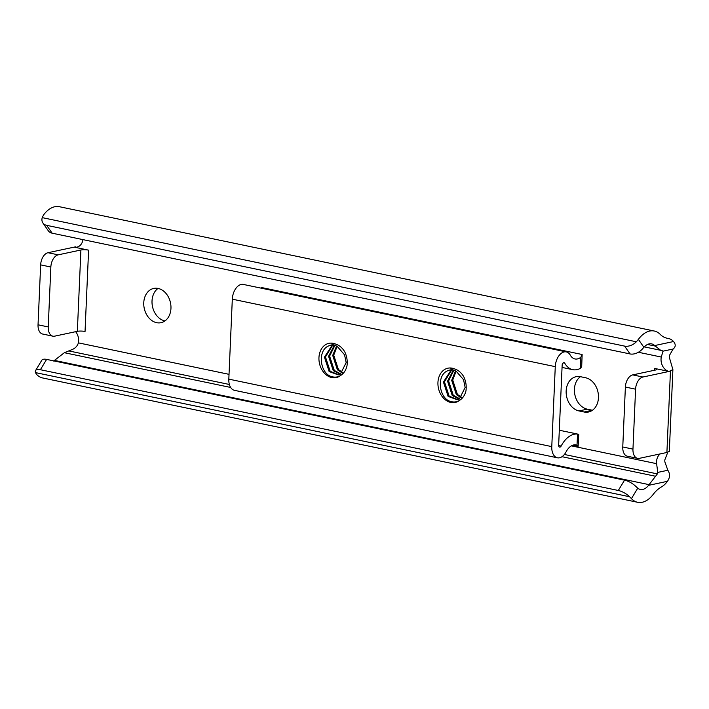 <?xml version="1.0" encoding="UTF-8"?>
<svg xmlns="http://www.w3.org/2000/svg" width="709" height="709" viewBox="0 0 709 709"><rect width="100%" height="100%" fill="white"/><g stroke="black" fill="none" stroke-linecap="round" stroke-linejoin="round"><path stroke-width="1.06" d="M143.767 302.716A17.512 13.418 -102 0 0 161.014 322.684A17.512 13.418 -102 0 0 170.958 308.397A17.512 13.418 -102 0 0 153.711 288.43A17.512 13.418 -102 0 0 143.767 302.716M164.958 320.929A17.512 13.418 78 0 1 152.018 300.953A17.512 13.418 78 0 1 158.027 288.421M598.458 397.722A17.512 13.418 -102 0 0 585.607 377.764L580.503 376.701A17.512 13.418 -102 0 0 576.107 376.692A17.512 13.418 -102 0 0 566.216 393.796A17.512 13.418 -102 0 0 579.014 410.936L584.11 412A17.512 13.418 -102 0 0 588.514 412.009A17.512 13.418 -102 0 0 598.458 397.722M75.624 331.688A10.945 8.384 78 0 1 78.628 340.932A10.945 8.384 78 0 1 78.398 342.864C77.316 346.284 74.968 348.624 71.334 349.874L64.359 352.71L53.636 361.032M660.185 334.347A28.351 17.255 101.8 0 0 654.292 331.023A28.351 17.255 101.8 0 0 638.384 339.389L643.896 347.33A15.217 9.261 -78.2 0 1 651.606 343.874A15.217 9.261 -78.2 0 1 654.664 345.558L673.55 341.534A21.89 13.329 101.8 0 0 668.596 338.539A21.89 13.329 101.8 0 0 668.587 338.53L667.036 338.211A32.836 19.994 -78.2 0 1 667.009 338.211A32.836 19.994 -78.2 0 1 660.185 334.347M657.766 472.407L657.385 473.904L648.558 485.346A15.217 9.261 -78.2 0 1 640.324 489.432A15.217 9.261 -78.2 0 1 637.745 488.173L631.435 498.631A28.351 17.255 101.8 0 0 637.639 502.291A28.351 17.255 101.8 0 0 653.202 494.386A32.836 19.994 -78.2 0 1 660.513 487.508L662.126 486.507A21.89 13.329 101.8 0 0 667.444 481.314C670.085 477.52 670.209 473.834 667.834 470.262L657.766 472.407L656.614 463.677A10.945 8.384 78 0 1 660.265 453.893M631.435 498.631L629.592 496.743A10.945 4.334 -148.9 0 0 618.31 490.477L40.386 369.717A10.945 4.334 -148.9 0 0 35.547 370.585A10.945 4.334 -148.9 0 0 35.45 372.597L36.514 374.325A28.351 17.255 101.8 0 0 42.717 377.977L637.639 502.291M654.292 331.023L59.37 206.709A28.351 17.255 101.8 0 0 43.462 215.084L42.212 217.628A10.945 7.524 -34.8 0 0 42.895 222.989A10.945 7.524 -34.8 0 0 46.688 225.347L52.129 233.181A10.945 7.524 145.2 0 1 48.336 230.824L42.895 222.989M592.449 410.263A17.512 13.418 78 0 1 592.37 410.245L587.265 409.173A17.512 13.418 78 0 1 574.884 394.798A17.512 13.418 78 0 1 580.423 376.683M673.55 341.534C675.899 344.406 675.757 346.896 673.125 349.014L669.526 355.28A10.945 8.384 -102 0 0 669.296 357.212L672.894 369.602L669.323 451.429L666.903 452.475L639.376 458.342A10.945 6.665 101.8 0 1 637.604 458.36A10.945 6.665 101.8 0 1 632.96 449.107L635.583 389.188A10.945 6.665 101.8 0 1 642.93 377.02L669.074 371.445A10.945 8.384 78 0 1 661.267 357.044L663.057 351.159L660.682 350.308L654.664 345.558M667.683 452.537L664.812 459.928A10.945 8.384 -102 0 0 664.874 461.922L667.834 470.262M643.896 347.33L641.805 349.617A10.945 7.524 145.2 0 1 630.053 353.942L624.611 346.107A10.945 7.524 -34.8 0 0 636.354 341.782L638.384 339.389M624.611 346.107L46.688 225.347M630.053 353.942L52.129 233.181M673.125 349.014L663.057 351.159L662.764 350.733M654.549 370.24L654.629 368.432L669.074 371.445L672.894 369.602M82.98 239.624A10.945 8.384 78 0 1 76.9 247.14A10.945 8.384 78 0 1 74.144 247.14L75.526 246.847M88.598 250.153L74.144 247.14L47.999 252.714A10.945 6.665 -78.2 0 0 40.652 264.882L38.038 324.802A10.945 6.665 -78.2 0 0 42.682 334.045L52.883 336.172A10.945 6.665 -78.2 0 1 48.239 326.929L50.853 267.009A10.945 6.665 -78.2 0 1 58.2 254.841L80.906 250.002A5.468 1.126 -177.5 0 1 88.598 250.153L85.045 331.475A5.468 1.126 2.5 0 0 77.352 331.325L54.646 336.163A10.945 6.665 -78.2 0 1 52.883 336.172M618.31 490.477L624.549 480.153A10.945 4.334 31.1 0 1 635.831 486.418L637.745 488.173M624.549 480.153L46.617 359.392L40.386 369.717M35.547 370.585L41.787 360.269A10.945 4.334 31.1 0 1 46.617 359.392M654.629 368.432A5.468 1.126 -177.5 0 1 656.649 369.398A5.468 1.126 -177.5 0 1 655.435 370.054L632.729 374.893A10.945 6.665 101.8 0 0 625.382 387.061L622.768 446.98A10.945 6.665 101.8 0 0 627.403 456.224L637.604 458.36M332.291 345.008L324.438 357.168L329.136 371.534L338.282 374.91L340.347 374.166L346.169 362.583L344.556 354.828L337.138 346.302L333.735 344.902C331.333 344.264 331.192 343.847 333.301 343.67L335.392 343.989C339.159 345.123 342.27 347.711 344.716 351.753C346.931 356.335 347.676 361.103 346.958 366.057C345.868 370.337 343.776 373.466 340.683 375.433C337.945 377.144 335.038 377.551 331.963 376.674C320.3 374.281 316.879 350.795 328.542 345.957L330.793 345.168M342.172 372.89L337.387 369.77L332.698 355.404L336.589 346.01M342.624 372.464L338.423 369.549L333.726 355.191L337.165 346.311M340.285 374.192L333.257 370.647L328.568 356.29L334.382 345.221M340.772 373.927L334.293 370.435L329.596 356.069L334.923 345.363M338.796 374.777L330.164 371.312L325.466 356.946L332.805 345.008M451.27 369.868L443.426 382.027L448.115 396.393L457.261 399.77L459.326 399.025L465.157 387.442L463.544 379.696L456.126 371.161L452.723 369.761C450.321 369.123 450.171 368.715 452.289 368.529L454.38 368.848C458.147 369.983 461.249 372.571 463.704 376.612C465.919 381.194 466.664 385.971 465.946 390.916C464.856 395.197 462.764 398.325 459.671 400.293C456.933 402.003 454.026 402.42 450.951 401.533C439.288 399.14 435.858 375.655 447.53 370.816L449.772 370.036M461.16 397.749L456.374 394.629L451.677 380.272L455.577 370.878M461.612 397.324L457.402 394.417L452.714 380.051L456.144 371.17M459.272 399.052L452.245 395.516L447.547 381.15L453.361 370.089M459.76 398.786L453.281 395.294L448.584 380.928L453.902 370.222M457.775 399.646L449.151 396.171L444.454 381.814L451.784 369.876M580.848 357.239A15.217 9.261 -78.2 0 1 574.955 358.949A15.217 9.261 -78.2 0 1 570.328 355.182A13.241 8.065 101.8 0 0 566.305 351.912L243.347 284.433A13.241 8.065 101.8 0 0 232.313 299.171L228.821 379.138A13.241 8.065 101.8 0 0 234.44 390.322L557.398 457.801A13.241 8.065 101.8 0 0 566.11 451.819A15.217 9.261 -78.2 0 1 576.125 444.933A15.217 9.261 -78.2 0 1 577.011 445.199L577.569 434.085A26.162 15.926 101.8 0 0 561.147 446.05A2.295 1.4 -78.2 0 1 559.631 447.095A2.295 1.4 -78.2 0 1 558.657 445.146L562.148 365.188A2.295 1.4 -78.2 0 1 564.063 362.627A2.295 1.4 -78.2 0 1 564.763 363.194A26.162 15.926 101.8 0 0 572.721 369.664A26.162 15.926 101.8 0 0 580.449 368.317L580.848 357.239L582.133 354.509L261.453 287.508M566.305 351.912A13.241 8.065 101.8 0 0 555.271 366.65L551.779 446.617A13.241 8.065 101.8 0 0 557.398 457.801M577.011 445.199L578.145 446.307L578.739 434.395L577.569 434.085L578.739 434.404M578.119 446.448L572.553 445.287M580.449 368.317L581.699 366.704L582.133 354.509M648.558 485.346L667.444 481.314M668.587 338.53L666.77 338.158L668.596 338.539M636.354 341.782L42.212 217.628M655.116 346.045L647.512 344.459M660.664 350.299L644.304 346.878L660.682 350.308M661.267 357.044L638.366 352.258M656.614 463.677L571.365 445.864M229.025 374.334L78.398 342.864M657.385 473.904L564.382 454.478M229.37 384.473L68.746 350.911M655.196 476.173L562.007 456.702M230.655 387.46L64.359 352.71M649.063 484.646L54.159 360.34M629.592 496.743L35.45 372.597M666.903 452.475L670.448 371.153M58.2 254.841L47.999 252.714M50.853 267.009L40.652 264.882M48.239 326.929L38.038 324.802M77.352 331.325L80.906 250.002M622.768 446.98L632.96 449.107M625.382 387.061L635.583 389.188M632.729 374.893L642.93 377.02M587.265 409.173L579.014 410.936M592.37 410.245L584.11 412M340.683 375.433A17.512 13.418 78 0 1 331.803 377.578A17.512 13.418 78 0 1 318.953 357.62A17.512 13.418 78 0 1 333.301 343.342A17.512 13.418 78 0 1 335.392 343.989M337.138 346.302L334.231 345.194L330.731 345.186A15.323 11.734 -102 0 0 328.542 345.957M459.671 400.293A17.512 13.418 78 0 1 450.791 402.446A17.512 13.418 78 0 1 437.94 382.479A17.512 13.418 78 0 1 452.28 368.201A17.512 13.418 78 0 1 454.38 368.848M456.126 371.161L453.211 370.054L449.719 370.045A15.323 11.734 -102 0 0 447.53 370.816M551.779 446.617L228.821 379.138M555.271 366.65L232.313 299.171M561.147 446.05L558.665 445.536M564.763 363.194L563.194 362.866M578.252 434.2L559.312 430.239M572.721 369.664L562.051 367.43"/></g></svg>
